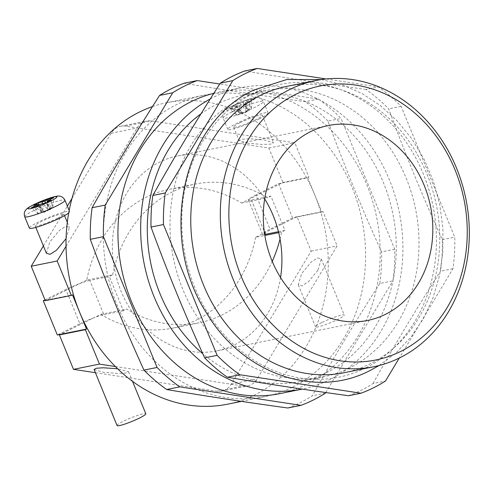 <?xml version="1.0" encoding="UTF-8"?>
<svg xmlns="http://www.w3.org/2000/svg" width="494" height="494" viewBox="0 0 494 494"><rect width="100%" height="100%" fill="white"/><g stroke="black" fill="none" stroke-linecap="round" stroke-linejoin="round"><path stroke-width="0.37" stroke-dasharray="2.47 1.85" d="M317.889 270.286L308.367 281.808L301.914 285.909L298.283 284.84L301.661 273.565L311.183 262.042L317.636 257.942L321.267 259.01L317.889 270.286M321.767 322.588A15.536 1.834 -22.3 0 0 315.512 326.843A15.536 1.834 -22.3 0 0 323.471 325.305A15.536 1.834 -22.3 0 0 337.995 319.309A15.536 1.834 -22.3 0 0 344.256 315.055A15.536 1.834 -22.3 0 0 336.291 316.592A15.536 1.834 -22.3 0 0 321.767 322.588M259.301 118.863A21.748 2.569 157.7 0 1 238.966 127.254A21.748 2.569 157.7 0 1 227.82 129.409A21.748 2.569 157.7 0 1 236.583 123.451A21.748 2.569 157.7 0 1 256.917 115.053A21.748 2.569 157.7 0 1 268.063 112.904A21.748 2.569 157.7 0 1 259.301 118.863M239.831 122.796A15.536 1.834 -22.3 0 0 233.569 127.051A15.536 1.834 -22.3 0 0 241.535 125.513A15.536 1.834 -22.3 0 0 256.053 119.517A15.536 1.834 -22.3 0 0 262.314 115.263A15.536 1.834 -22.3 0 0 254.348 116.794A15.536 1.834 -22.3 0 0 239.831 122.796M248.229 143.279L239.09 140.512L241.739 139.191L249.717 138.795L264.457 140L273.596 142.766L270.94 144.081L262.969 144.476L248.229 143.279M68.703 212.951A21.748 2.569 -22.3 0 0 69.623 211.611A21.748 2.569 -22.3 0 0 58.477 213.76A21.748 2.569 -22.3 0 0 38.143 222.158A21.748 2.569 -22.3 0 0 29.381 228.117M57.619 218.225A15.536 1.834 157.7 0 1 43.095 224.22A15.536 1.834 157.7 0 1 35.13 225.758A15.536 1.834 157.7 0 1 41.391 221.503A15.536 1.834 157.7 0 1 55.908 215.501A15.536 1.834 157.7 0 1 63.874 213.97A15.536 1.834 157.7 0 1 57.619 218.225M46.411 253.261L49.789 241.986L59.311 230.463L65.764 226.363L69.395 227.431L66.079 238.602M94.088 369.506L103.221 372.272L117.961 373.47L125.939 373.081L128.588 371.76L117.591 368.728M117.072 425.55A15.536 1.834 157.7 0 1 123.333 421.296A15.536 1.834 157.7 0 1 137.851 415.3A15.536 1.834 157.7 0 1 145.816 413.762M72.001 198.384L111.144 133.238A18.642 15.771 -101.4 0 1 117.337 127.396A18.642 15.771 -101.4 0 1 120.672 126.254A18.642 15.771 -101.4 0 1 125.408 126.143L268.866 148.033L282.982 182.459L281.796 183.052L307.762 177.809L314.783 194.932A153.776 130.126 -101.4 0 1 328.257 260.622A153.776 130.126 -101.4 0 1 255.089 394.731A153.776 130.126 -101.4 0 1 227.586 404.185M66.035 246.271L137.11 127.995A18.642 15.771 -101.4 0 1 143.297 122.154A18.642 15.771 -101.4 0 1 146.632 121.011A18.642 15.771 -101.4 0 1 151.368 120.9L278.937 140.37A153.776 130.126 -101.4 0 1 314.783 194.932L321.804 212.056L295.844 217.298L255.645 237.299L264.833 235.44M264.679 234.465A18.642 2.198 157.7 0 1 262.512 234.292A18.642 2.198 157.7 0 1 262.641 233.816A18.642 2.198 157.7 0 1 270.02 229.185L255.972 194.939L278.548 183.706L281.796 183.052L241.597 203.046A130.478 110.409 78.6 0 0 169.349 189.307A130.478 110.409 78.6 0 0 146.014 197.328A130.478 110.409 78.6 0 0 86.722 280.086L112.688 274.843L109.322 276.517L123.37 310.763L126.73 309.09A130.478 110.409 -101.4 0 0 132.522 312.393A99.411 84.122 -101.4 0 1 114.262 267.878A130.478 110.409 78.6 0 0 112.688 274.843M278.455 231.698L284.97 230.383L270.922 196.13L267.557 197.804A130.478 110.409 78.6 0 0 261.771 194.5A130.478 110.409 78.6 0 0 195.315 184.064A130.478 110.409 78.6 0 0 171.98 192.08A130.478 110.409 78.6 0 0 114.262 267.878A99.411 84.122 -101.4 0 1 159.686 162.112A99.411 84.122 -101.4 0 1 177.463 155.999A99.411 84.122 -101.4 0 1 261.771 194.5A99.411 84.122 -101.4 0 1 264.667 198.909M344.164 372.717A146.014 123.556 78.6 0 0 370.278 363.738A146.014 123.556 78.6 0 0 432.392 189.332A146.014 123.556 78.6 0 0 286.359 86.469M365.387 368.042A149.342 126.371 -101.4 0 1 194.871 287.662A149.342 126.371 -101.4 0 1 252.842 93.632A149.342 126.371 -101.4 0 1 423.358 174.012A149.342 126.371 -101.4 0 1 365.387 368.042M280.536 277.505A99.411 84.122 -101.4 0 1 234.607 344.781A99.411 84.122 -101.4 0 1 216.823 350.894A99.411 84.122 -101.4 0 1 132.522 312.393A130.478 110.409 -101.4 0 0 198.977 322.835A130.478 110.409 -101.4 0 0 272.231 261.345M292.411 387.191A153.776 130.126 -101.4 0 1 264.908 396.645A153.776 130.126 -101.4 0 1 111.107 288.311A153.776 130.126 -101.4 0 1 176.525 104.629A153.776 130.126 -101.4 0 1 204.028 95.175A153.776 130.126 -101.4 0 1 357.829 203.509A153.776 130.126 -101.4 0 1 292.411 387.191M279.511 393.693A153.776 130.126 78.6 0 0 307.015 384.246A153.776 130.126 78.6 0 0 372.433 200.558A153.776 130.126 78.6 0 0 218.632 92.224A153.776 130.126 78.6 0 0 213.846 93.304M210.271 98.948A153.776 130.126 -101.4 0 1 213.846 97.09A153.776 130.126 -101.4 0 1 241.35 87.636A153.776 130.126 -101.4 0 1 395.151 195.97A153.776 130.126 -101.4 0 1 329.733 379.658A153.776 130.126 -101.4 0 1 302.229 389.105A153.776 130.126 -101.4 0 1 302.211 389.111L302.229 389.105M200.935 113.861A146.014 123.556 -101.4 0 1 216.773 104.228A146.014 123.556 -101.4 0 1 242.887 95.249A146.014 123.556 -101.4 0 1 388.92 198.113A146.014 123.556 -101.4 0 1 326.806 372.519A146.014 123.556 -101.4 0 1 300.692 381.498A146.014 123.556 -101.4 0 1 202.83 353.784M349.524 367.931A146.014 123.556 -101.4 0 1 323.409 376.91A146.014 123.556 -101.4 0 1 177.377 274.047A146.014 123.556 -101.4 0 1 239.491 99.64A146.014 123.556 -101.4 0 1 265.605 90.661A146.014 123.556 -101.4 0 1 411.638 193.524A146.014 123.556 -101.4 0 1 349.524 367.931M348.517 395.731A170.868 144.588 78.6 0 0 361.052 390.328A170.868 144.588 78.6 0 0 373.026 383.542L385.468 381.028M287.798 407.995A170.868 144.588 78.6 0 0 300.34 402.591A170.868 144.588 78.6 0 0 312.307 395.805C333.018 358.724 355.519 321.291 379.806 283.488L392.921 280.839A170.868 144.588 78.6 0 0 394.718 249.254L341.076 118.455A170.868 144.588 78.6 0 0 318.364 99.059L219.768 84.017M284.97 230.383L281.605 232.057A130.478 110.409 -101.4 0 1 280.03 239.022M282.982 182.459L308.948 177.216L307.762 177.809M255.972 194.939A18.642 2.198 -22.3 0 0 248.593 199.57A18.642 2.198 -22.3 0 0 248.463 200.045A18.642 2.198 -22.3 0 0 251.452 200.064L270.922 196.13M241.597 203.046L267.557 197.804M95.391 372.686L216.959 391.236A18.642 15.771 78.6 0 0 221.695 391.131A18.642 15.771 78.6 0 0 231.217 384.141L311.152 251.131L297.03 216.712L292.596 217.959L270.02 229.185M297.03 216.712L322.996 211.469L321.804 212.056M278.684 232.643L281.605 232.057M255.645 237.299A130.478 110.409 -101.4 0 1 173.017 328.078A130.478 110.409 -101.4 0 1 100.77 314.332L93.774 317.815A18.642 2.198 157.7 0 1 103.894 314.697L89.846 280.444L109.322 276.517M89.846 280.444A18.642 2.198 -22.3 0 0 79.725 283.562L46.522 300.08L72.482 294.838M86.722 280.086L79.725 283.562A18.642 2.198 -22.3 0 0 65.85 289.509L79.898 323.755L57.323 334.988M45.201 300.346L46.522 300.08L45.331 300.673M103.894 314.697L123.37 310.763M100.77 314.332L126.73 309.09M115.355 366.529L242.924 385.993A18.642 15.771 78.6 0 0 247.661 385.888A18.642 15.771 78.6 0 0 257.183 378.898L337.112 245.889L322.996 211.469M152.479 106.593A153.776 130.126 -101.4 0 1 166.706 102.709A153.776 130.126 -101.4 0 1 278.937 140.37L294.832 142.791L308.948 177.216M326.139 78.96L378.404 86.932A170.868 144.588 78.6 0 1 401.116 106.334L454.758 237.126A170.868 144.588 78.6 0 1 452.961 268.717L399.276 358.045M373.026 383.542C393.737 346.467 416.232 309.028 440.518 271.231A170.868 144.588 78.6 0 0 442.315 239.639C422.648 196.402 404.771 152.8 388.673 108.847A170.868 144.588 78.6 0 0 365.961 89.445L378.404 86.932M365.961 89.445C323.798 83.647 283.42 77.484 244.826 70.963M442.315 239.639L454.758 237.126M401.116 106.334L388.673 108.847M452.961 268.717L440.518 271.231M325.793 392.545L392.921 280.839M318.364 99.059L305.249 101.708C263.08 95.91 222.701 89.747 184.114 83.227M394.718 249.254L381.603 251.903C361.935 208.666 344.052 165.064 327.96 121.104L341.076 118.455M325.429 393.156L312.307 395.805M327.96 121.104A170.868 144.588 78.6 0 0 305.249 101.708M379.806 283.488A170.868 144.588 78.6 0 0 381.603 251.903M268.866 148.033L294.832 142.791M43.41 245.95L67.363 206.097M311.152 251.131L337.112 245.889M79.898 323.755A18.642 2.198 157.7 0 1 93.774 317.815L60.571 334.333M45.01 299.877L65.85 289.509M278.548 183.706L292.596 217.959M43.497 212.544A5.255 0.618 157.7 0 1 47.696 210.957A5.255 0.618 157.7 0 1 47.523 210.852A5.255 0.618 157.7 0 1 48.486 210.061A5.255 0.618 157.7 0 1 44.287 211.642A5.255 0.618 157.7 0 1 44.441 211.698A5.255 0.618 157.7 0 1 43.497 212.544L41.891 212.469L38.563 214.124L34.599 207.14M38.563 214.124L31.35 207.795M44.287 211.642L43.102 211.105L37.507 204.442M42.391 203.472L43.102 211.105L40.829 211.562L33.611 205.232M40.829 211.562L38.958 204.967M48.486 210.061L49.499 208.69L45.701 202.787M47.906 200.521L49.499 208.69L52.827 207.035L50.598 199.175M52.827 207.035L53.605 197.68M47.696 210.957L48.289 210.055L47.554 202.132M42.7 203.392L48.289 210.055L50.561 209.598L51.345 200.243M50.561 209.598L46.59 202.608M246.926 111.354A5.255 0.618 -22.3 0 0 245.963 112.144A5.255 0.618 -22.3 0 0 246.136 112.249A5.255 0.618 -22.3 0 0 241.937 113.836A5.255 0.618 -22.3 0 0 242.881 112.99A5.255 0.618 -22.3 0 0 242.727 112.935A5.255 0.618 -22.3 0 0 246.926 111.354L247.939 109.983L251.261 108.328L252.045 98.973L245.592 102.314L249.785 101.536L245.03 103.901L241.14 104.691L233.032 108.433L229.79 109.088L236.237 105.728L232.05 106.525L236.805 104.16L240.695 103.37L248.803 99.627L252.045 98.973M251.261 108.328L248.803 99.627M242.727 112.935L241.535 112.397L240.695 103.37M235.947 105.735L241.535 112.397L239.263 112.854L236.805 104.16M239.263 112.854L232.05 106.525M241.937 113.836L240.331 113.762L235.49 106.247M238.738 105.593L240.331 113.762L237.003 115.417L229.79 109.088M237.003 115.417L233.032 108.433M246.136 112.249L246.728 111.348L249.001 110.891L245.03 103.901M249.001 110.891L249.785 101.536M231.902 112.033A21.748 2.569 -22.3 0 0 223.14 117.992A21.748 2.569 -22.3 0 0 234.286 115.843A21.748 2.569 -22.3 0 0 254.62 107.445A21.748 2.569 -22.3 0 0 263.376 101.486A21.748 2.569 -22.3 0 0 252.23 103.635A21.748 2.569 -22.3 0 0 231.902 112.033M249.032 102.394A15.536 1.834 157.7 0 1 229.037 109.94A15.536 1.834 157.7 0 1 232.804 105.667A15.536 1.834 157.7 0 1 252.798 98.121A15.536 1.834 157.7 0 1 249.032 102.394M24.7 216.699A21.748 2.569 157.7 0 1 33.462 210.74A21.748 2.569 157.7 0 1 53.79 202.342A21.748 2.569 157.7 0 1 64.942 200.194M125.408 126.143L151.368 120.9M111.144 133.238L137.11 127.995M231.217 384.141L257.183 378.898M216.959 391.236L242.924 385.993M251.452 200.064L264.21 231.173M37.519 205.683L41.891 212.469L40.298 204.3M243.097 102.468L247.939 109.983L246.345 101.813M245.889 102.326L246.728 111.348L241.14 104.691M298.283 284.84L315.512 326.843M268.063 112.904L263.376 101.486C261.375 97.651 258.35 97.485 258.084 97.472C257.306 96.991 254.361 97.497 249.235 98.991L232.378 105.815C225.283 109.501 225.412 110.014 224.091 111.416C223.912 111.607 221.874 113.855 223.14 117.992L227.82 129.409M233.569 127.051L239.09 140.512M35.13 225.758L35.815 227.419M120.672 126.254L146.632 121.011M328.374 125.525L177.463 155.999M241.492 401.375L264.908 396.645M300.692 381.498L323.409 376.91M242.887 95.249L265.605 90.661M218.632 92.224L241.35 87.636M166.706 102.709L204.028 95.175M367.734 320.415L216.823 350.894M321.335 79.553L341.947 84.641L361.781 93.391L380.337 105.562L397.157 120.851L411.835 138.857L424.013 159.136L433.392 181.187L439.746 204.448L442.92 228.358L442.834 252.317L439.481 275.738L432.942 298.03L423.37 318.642L410.996 337.069L396.108 352.827L379.083 365.517M169.349 189.307L195.315 184.064M221.695 391.131L247.661 385.888M173.017 328.078L198.977 322.835M248.463 200.045L262.512 234.292M128.588 371.76L132.509 381.325M63.874 213.97L64.553 215.631M67.295 222.312L69.395 227.431M69.166 210.493L69.623 211.611M38.495 205.195L44.441 211.698M47.202 202.305L47.523 210.852M262.314 115.263L273.596 142.766M236.237 105.728L242.881 112.99M245.592 102.314L245.963 112.144M321.267 259.01L344.256 315.055"/><path stroke-width="0.74" d="M69.166 210.493L64.942 200.194A21.748 2.569 157.7 0 1 56.18 206.152A21.748 2.569 157.7 0 1 35.846 214.544A21.748 2.569 157.7 0 1 24.7 216.699L29.381 228.117A21.748 2.569 -22.3 0 0 40.533 225.962A21.748 2.569 -22.3 0 0 60.861 217.57A21.748 2.569 -22.3 0 0 68.703 212.951M66.079 238.602L56.495 250.223L50.042 254.33L46.411 253.261L35.815 227.419M117.591 368.728L103.141 367.783L96.244 368.271L94.088 369.506L117.072 425.55A15.536 1.834 157.7 0 0 125.038 424.013A15.536 1.834 157.7 0 0 139.555 418.017A15.536 1.834 157.7 0 0 145.816 413.762L132.509 381.325M219.768 84.017L197.23 80.578L184.114 83.227A170.868 144.588 78.6 0 0 171.572 88.63A170.868 144.588 78.6 0 0 159.599 95.416C135.313 133.213 112.817 170.652 92.106 207.727A170.868 144.588 78.6 0 0 90.309 239.318C106.401 283.278 124.284 326.874 143.952 370.111A170.868 144.588 78.6 0 0 166.663 389.513C205.251 396.034 245.635 402.196 287.798 407.995L300.914 405.346A170.868 144.588 78.6 0 0 325.429 393.156L325.793 392.545M197.23 80.578A170.868 144.588 78.6 0 0 184.688 85.981A170.868 144.588 78.6 0 0 172.715 92.767L105.222 205.078A170.868 144.588 78.6 0 0 103.425 236.669L157.067 367.462A170.868 144.588 78.6 0 0 179.779 386.864L300.914 405.346M244.826 70.963A170.868 144.588 78.6 0 0 232.291 76.366A170.868 144.588 78.6 0 0 220.318 83.153C196.032 120.95 173.536 158.389 152.825 195.463A170.868 144.588 78.6 0 0 151.022 227.055C167.12 271.015 184.997 314.616 204.664 357.854A170.868 144.588 78.6 0 0 227.376 377.249C265.97 383.77 306.348 389.933 348.517 395.731L360.953 393.218L239.818 374.736A170.868 144.588 78.6 0 1 217.107 355.34L163.465 224.542A170.868 144.588 78.6 0 1 165.262 192.956L232.76 80.639A170.868 144.588 78.6 0 1 244.728 73.853A170.868 144.588 78.6 0 1 257.269 68.45L244.826 70.963M315.907 80.503L286.359 86.469A146.014 123.556 78.6 0 0 260.245 95.447A146.014 123.556 78.6 0 0 198.131 269.854A146.014 123.556 78.6 0 0 344.164 372.717L373.717 366.746A146.014 123.556 -101.4 0 1 227.678 263.889A146.014 123.556 -101.4 0 1 289.793 89.476A146.014 123.556 -101.4 0 1 315.907 80.503A146.014 123.556 -101.4 0 1 461.946 183.367A146.014 123.556 -101.4 0 1 399.831 357.773A146.014 123.556 -101.4 0 1 373.717 366.746M295.381 94.533A139.802 118.294 78.6 0 0 241.115 276.165A139.802 118.294 78.6 0 0 400.733 351.407A139.802 118.294 78.6 0 0 454.999 169.775A139.802 118.294 78.6 0 0 295.381 94.533M264.667 198.909A99.411 84.122 -101.4 0 1 280.03 239.022A99.411 84.122 -101.4 0 1 280.536 277.505M310.596 131.639A99.411 84.122 -101.4 0 1 328.374 125.525A99.411 84.122 -101.4 0 1 427.804 195.556A99.411 84.122 -101.4 0 1 385.518 314.301A99.411 84.122 -101.4 0 1 367.734 320.415A99.411 84.122 -101.4 0 1 268.304 250.384A99.411 84.122 -101.4 0 1 310.596 131.639M241.492 401.375L227.586 404.185A153.776 130.126 -101.4 0 1 115.355 366.529A153.776 130.126 -101.4 0 1 79.509 311.961A153.776 130.126 -101.4 0 1 66.035 246.271A153.776 130.126 -101.4 0 1 139.203 112.163A153.776 130.126 -101.4 0 1 152.479 106.593M213.846 93.304A153.776 130.126 78.6 0 0 191.129 101.678A153.776 130.126 78.6 0 0 125.711 285.359A153.776 130.126 78.6 0 0 279.511 393.693L302.211 389.111A153.776 130.126 -101.4 0 1 149.12 283.006A153.776 130.126 -101.4 0 1 210.271 98.948M202.83 353.784A146.014 123.556 -101.4 0 1 200.935 113.861M264.21 231.173L265.5 234.31L278.455 231.698M265.5 234.31A18.642 2.198 157.7 0 1 264.679 234.465M264.833 235.44L278.684 232.643M45.01 299.877L43.274 300.735L57.323 334.988L86.53 329.09L72.482 294.838L71.297 295.431L57.181 261.005L66.035 246.271M57.181 261.005L31.215 266.247L45.331 300.673L71.297 295.431M86.53 329.09L85.345 329.677L99.461 364.103L115.355 366.529M60.571 334.333L59.379 334.92L85.345 329.677M360.953 393.218A170.868 144.588 78.6 0 0 385.468 381.028L399.276 358.045M257.269 68.45L326.139 78.96M151.022 227.055L163.465 224.542M217.107 355.34L204.664 357.854M220.318 83.153L232.76 80.639M165.262 192.956L152.825 195.463M227.376 377.249L239.818 374.736M143.952 370.111L157.067 367.462M103.425 236.669L90.309 239.318M92.106 207.727L105.222 205.078M172.715 92.767L159.599 95.416M179.779 386.864L166.663 389.513M31.215 266.247L43.41 245.95M67.363 206.097L72.001 198.384M280.03 239.022A130.478 110.409 -101.4 0 1 272.231 261.345M59.379 334.92L73.501 369.345L99.461 364.103M73.501 369.345L95.391 372.686M43.274 300.735L45.201 300.346M34.599 207.14L40.298 204.3L46.59 202.608L51.345 200.243L47.152 201.021L53.605 197.68L50.363 198.335L44.658 201.175L38.365 202.867L33.611 205.232L37.797 204.436L31.35 207.795L34.599 207.14M38.958 204.967L38.365 202.867M50.598 199.175L50.363 198.335M34.364 204.374A15.536 1.834 -22.3 0 0 30.597 208.647A15.536 1.834 -22.3 0 0 50.592 201.101A15.536 1.834 -22.3 0 0 54.359 196.828A15.536 1.834 -22.3 0 0 34.364 204.374M37.519 205.683L37.056 204.954M42.391 203.472L42.262 202.077M45.701 202.787L44.658 201.175M47.554 202.132L47.449 201.033M24.7 216.699C23.434 212.562 25.472 210.314 25.651 210.123C26.972 208.721 26.843 208.209 33.938 204.522L50.796 197.693C55.921 196.204 58.872 195.698 59.644 196.18C59.91 196.192 62.942 196.359 64.942 200.194M321.335 79.553L286.804 79.528L254.015 89.964C181.483 122.858 157.605 238.651 206.9 313.542C242.48 373.544 315.184 399.313 370.049 370.525L379.083 365.517M64.553 215.631L67.295 222.312M37.797 204.436L38.495 205.195M47.152 201.021L47.202 202.305"/></g></svg>
